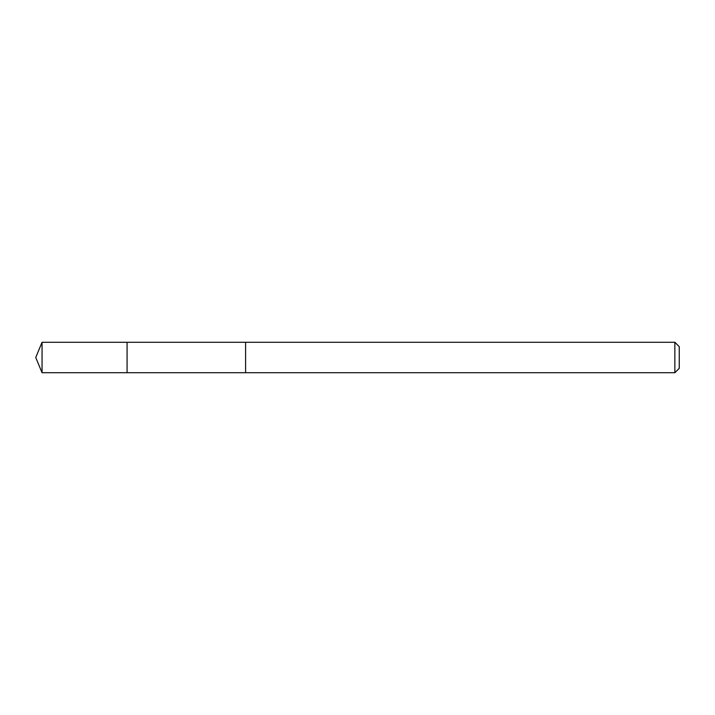<?xml version="1.0" encoding="UTF-8"?>
<svg xmlns="http://www.w3.org/2000/svg" width="715" height="715" viewBox="0 0 715 715"><rect width="100%" height="100%" fill="white"/><g stroke="black" fill="none" stroke-linecap="round" stroke-linejoin="round"><path stroke-width="1.07" d="M127.073 372.712L127.073 342.288L42.051 342.279L42.051 372.721L127.073 372.712L127.073 342.288L245.594 342.288L245.594 372.712L42.051 372.721L35.75 357.5L42.051 372.721M245.594 370.138L245.594 372.721L674.853 372.721L674.853 342.279L245.594 342.279L245.594 370.138M674.853 342.279L679.25 346.677L679.25 368.323L674.853 372.721M35.75 357.5L42.051 342.279"/></g></svg>

